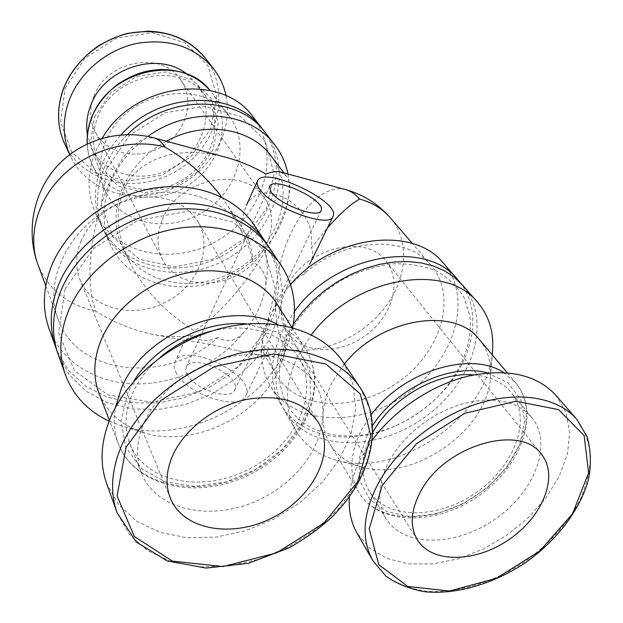 <?xml version="1.0" encoding="UTF-8"?>
<svg xmlns="http://www.w3.org/2000/svg" width="623" height="623" viewBox="0 0 623 623"><rect width="100%" height="100%" fill="white"/><g stroke="black" fill="none" stroke-linecap="round" stroke-linejoin="round"><path stroke-width="0.47" stroke-dasharray="3.12 2.34" d="M280.498 172.026L286.152 175.803C304.982 197.701 243.367 301.625 194.306 330.743C164.729 311.998 143.025 288.807 129.218 261.169C117.054 235.424 114.998 212.17 123.043 191.425C135.736 159.208 177.773 144.014 225.76 157.269M345.531 189.563C324.365 184.026 298.939 209.429 285.646 245.82C272.274 282.18 271.901 326.031 285.801 348.919C278.123 354.721 272.126 357.291 267.812 356.613L263.856 353.778L262.493 348.794C256.411 352.33 247.861 352.93 236.826 350.601C216.913 345.469 190.108 340.244 185.709 340.672L184.914 340.135L193.317 335.174C180.6 337.339 167.034 337.035 152.619 334.255C133.135 330.354 114.188 322.659 95.771 311.165L92.344 299.873L90.382 286.206L89.922 270.709L90.942 253.943L93.38 236.467L97.157 218.868L102.141 201.704L108.176 185.553L115.076 170.943L122.622 158.413L130.573 148.445L138.656 141.483L146.576 137.885L154.013 137.917M221.702 197.094L227.925 205.987L241.078 230.931L241.265 228.906C241.95 219.841 243.663 211.984 246.389 205.341C254.176 191.23 267.726 189.158 287.032 199.126C305.434 210.706 313.54 226.982 311.344 247.938L327.355 228.034M254.153 225.09C265.966 243.422 269.806 263.693 265.671 285.895C262.649 303.432 255.22 319.077 243.367 332.83C218.377 363.996 176.644 384.118 136.686 383.947C96.822 383.667 61.171 362.345 48.906 328.259M267.298 244.816L276.129 265.772L278.621 288.581L274.844 311.959L265.196 334.668L250.298 355.562L230.993 373.621L208.269 387.997L183.255 397.965L157.175 402.995L131.336 402.754L107.094 397.131L85.787 386.268L68.701 370.592L56.989 350.819M243.367 332.83C235.696 341.24 227.13 342.829 217.676 337.596C168.381 383.947 77.782 376.759 58.141 319.303C43.244 280.646 68.561 227.901 115.925 204.593C163.086 180.904 219.787 192.452 241.693 227.084C248.53 237.713 252.276 249.379 252.938 262.088C262.594 267.532 266.839 275.467 265.671 285.895M241.078 230.931C246.062 238.648 250.018 249.029 252.938 262.088M217.676 337.596C206.774 342.183 198.651 341.373 193.317 335.174M443.303 263.093C474.173 298.425 454.074 361.395 406.079 394.367C358.599 428.094 292.974 425.509 269.938 385.201C262.042 371.222 259.768 355.094 263.124 336.817L271.426 313.564L285.56 290.318L290.52 284.477M459.969 282.312C483.682 312.193 473.137 361.558 439.355 395.231C426.685 408.049 412.146 418.204 395.761 425.68C351.146 446.481 299.718 438.296 280.693 404.031C269.152 382.935 269.689 358.622 282.312 331.086L294.445 311.399M285.56 290.318C293.269 281.464 299.461 275.989 304.141 273.902C343.989 237.503 406.757 234.474 431.077 265.367C458.232 297.007 440.484 353.093 397.669 382.553C355.32 412.675 296.852 410.292 276.044 374.61C271.379 366.612 268.801 357.61 268.303 347.611C263.591 350.017 261.862 346.419 263.124 336.817M304.141 273.902L309.724 264.316C313.042 257.805 313.587 252.346 311.344 247.938M262.493 348.794C264.798 352.727 266.333 353.778 267.096 351.94L268.303 347.611M270.841 155.688C296.805 189.649 279.595 243.967 238.134 268.941C197.117 294.64 140.884 285.451 122.318 246.942C114.025 229.233 113.916 210.044 121.983 189.384C130.729 168.981 145.533 152.939 166.38 141.25M287.958 174.043C295.894 215.021 266.083 261.364 222.691 278.987C179.455 297.007 128.618 283.239 110.762 245.384C101.931 226.024 101.861 205.099 110.544 182.601C118.16 164.34 130.604 148.967 147.885 136.476M265.125 132.411C294.29 169.744 275.864 229.583 230.658 256.785C185.973 284.812 124.265 274.213 104.142 231.328C95.397 212.163 95.264 191.495 103.745 169.308C108.986 156.466 116.89 144.886 127.466 134.576M106.938 168.319L129.716 135.136L164.931 112.802L204.835 106.245L240.696 116.556L265.211 140.93L274.065 173.856L266.325 208.713L244.029 239.092L211.446 259.713L174.347 266.924L139.342 259.16L113.098 237.293L101.23 204.951L106.938 168.319M263.615 130.542C291.027 168.303 271.721 226.92 226.873 253.195C182.5 280.272 121.968 269.323 102.094 226.982C93.38 207.88 93.232 187.282 101.642 165.196C106.097 154.216 112.568 144.1 121.064 134.864M253.008 116.859C281.798 153.702 264.066 212.591 219.849 239.185C176.145 266.613 115.598 255.819 95.74 213.487C87.111 194.578 86.909 174.238 95.132 152.456L102.289 138.228M105.069 142.916C123.074 91.768 203.145 75.983 229.591 116.594C251.31 145.595 237.612 191.316 203.184 212.054C169.121 233.399 122.139 224.958 106.089 192.476C98.707 177.127 98.372 160.609 105.069 142.916M97.453 118.105C112.95 73.405 182.586 60.252 205.722 96.277C224.467 121.734 212.887 161.497 183.131 179.432C153.694 197.873 112.989 190.233 98.753 162.003C92.056 148.367 91.628 133.735 97.453 118.105M186.518 73.833L197.039 84.385C215.574 109.547 204.336 148.772 175.118 166.38C146.203 184.486 106.136 176.792 92.064 148.881L87.407 134.732M226.079 95.817C233.944 133.011 208.464 174.518 170.266 189.556C132.216 204.959 87.025 191.183 70.664 156.607L69.729 154.543M93.964 96.246C106.299 60.283 162.144 50.284 180.654 79.814C195.349 100.326 186.324 131.983 162.728 146.21C139.373 160.827 107.047 154.582 95.397 132.201C89.728 121.01 89.253 109.025 93.964 96.246M343.156 362.181L353.093 384.189L355.671 408.61L351.037 433.982L339.691 458.91L322.403 482.109L300.177 502.434L274.182 518.897L245.727 530.656L216.236 537.088L187.212 537.758L160.212 532.463L136.803 521.303L118.487 504.677L106.572 483.347M144.583 421.631C158.367 391.135 193.278 364.548 229.926 356.901C266.605 349.238 300.73 360.943 315.106 384.274C337.144 419.668 311.048 473.41 263.459 497.598C216.243 522.51 156.988 512.519 141.499 473.254C135.425 457.43 136.453 440.22 144.583 421.631M212.311 330.914C249.021 322.114 284.376 333.936 298.697 357.843C320.51 392.872 295.458 445.679 249.13 469.135C203.16 493.307 145.252 482.864 129.95 444.028C123.938 428.375 124.834 411.437 132.652 393.214C138.61 380.007 147.729 368.084 160.01 357.438M276.48 303.206C287.125 320.923 288.924 340.446 281.884 361.761C265.787 412.893 194.485 449.619 143.243 432.541C121.719 425.649 106.969 412.558 98.987 393.253M292.623 327.682L289.228 340.205C269.502 402.466 184.034 446.504 121.337 425.758L109.118 421.093M269.214 247.541L279.104 268.645L282.359 291.868L279.026 315.83L269.502 339.2L254.433 360.748L234.715 379.399L211.392 394.203L185.685 404.413L158.896 409.451L132.419 408.968L107.701 402.863L86.192 391.299L69.239 374.742L58.048 354.02M65.041 289.189L93.325 248.608L137.738 220.472L188.232 211.174L233.508 222.255L264.277 250.399L275.311 289.002L265.694 330.237L238.118 366.659L197.818 392.116L151.724 402.256L107.826 394.881L74.378 370.521L58.64 332.939L65.041 289.189M349.378 496.796C350.336 483.705 354.503 470.24 361.877 456.418L372.484 439.776M555.669 395.052L565.809 412.06L569.726 432.082L567.436 453.894L559.267 476.276L545.834 498.034L527.915 518.095L506.491 535.484L482.63 549.354L457.516 559.026L432.385 563.971L408.517 563.846L387.195 558.527L369.649 548.147L357.01 533.093M389.328 460.81L396.057 450.219L404.335 440.072L413.984 430.625L424.754 422.121L436.396 414.77L448.607 408.75L461.09 404.226L473.535 401.282L485.629 399.989L497.084 400.363L507.628 402.365L517.028 405.939L525.088 410.97L531.629 417.324C553.512 443.74 534.666 492.232 494.958 519.278C455.6 546.83 403.548 547.586 385.925 518.531C376.619 502.372 377.756 483.129 389.328 460.81M473.823 374.89C490.021 376.315 502.379 382.086 510.899 392.21C532.665 418.477 514.738 466.284 476.05 492.7C437.704 519.613 386.642 519.847 369.12 490.947C359.86 474.874 360.795 455.872 371.923 433.935L372.92 432.128M479.336 339.496C487.832 349.939 491.555 362.446 490.496 377.024C488.105 430.205 412.309 482.763 361.55 466.985C347.47 463.068 336.918 455.429 329.894 444.074C319.949 426.584 320.635 406.165 331.934 382.81L344.394 364.027M492.552 350.585C489.405 416.024 398.315 479.196 335.984 460C317.925 454.977 304.468 445.024 295.621 430.135C283.971 408.852 284.711 384.165 297.849 356.091L311.368 334.769M462.391 284.929C493.556 320.619 472.398 384.586 423.142 418.352C374.423 452.882 307.466 450.834 284.197 410.152C272.625 389.009 273.209 364.611 285.949 336.95L293.269 324.139M288.69 334.94C300.387 312.941 319.568 293.246 343 279.408C359.16 271.371 375.537 266.192 392.124 263.864C408.314 263.295 423.009 265.624 436.217 270.857C448.147 277.609 457.438 286.51 464.096 297.56L469.89 316.009C473.013 342.557 460.981 372.375 438.545 396.049C426.412 408.33 412.504 418.049 396.804 425.205C362.874 440.508 325.058 439.573 301.664 421.498C278.356 403.424 272.165 368.723 288.69 334.94M175.772 371.923C184.501 393.697 240.299 412.301 245.836 395.605C257.19 375.326 183.279 340.322 174.946 361.986C173.7 364.767 173.981 368.076 175.772 371.923M186.939 373.948C193.091 388.791 230.876 401.344 234.7 389.975C242.479 376.206 191.946 352.26 186.324 367.025L185.818 370.21L186.939 373.948M162.362 219.553C178.077 178.31 244.021 164.963 264.253 197.732C280.467 220.378 268.591 256.224 240.673 273.076C213.019 290.365 175.686 284.758 162.805 260.064C156.552 247.697 156.412 234.193 162.362 219.553M80.795 241.522C91.729 218.073 110.769 203.448 137.917 197.647C165.002 194.501 184.922 202.374 197.678 221.282C213.767 247.876 197.592 286.455 165.212 302.482C133.096 319.023 92.017 309.125 80.172 280.155C75.297 267.991 75.508 255.111 80.795 241.522M286.611 287.538C303.751 248.219 365.818 232.426 386.065 261.193C402.723 281.705 391.867 317.348 364.673 336.186C337.744 355.398 300.629 353.638 286.782 331.304C279.236 318.563 279.182 303.969 286.611 287.538M95.771 311.165C67.518 305.06 48.228 289.5 37.902 264.487M390.403 217.879C410.869 241.88 406.835 280.887 383.075 309.88C359.378 338.959 318.82 355.429 285.801 348.919M229.591 116.594L212.046 93.006C233.306 121.376 220.394 165.928 187.141 185.95C154.255 206.563 108.675 197.958 92.975 166.17C89.556 159.27 87.641 151.841 87.251 143.858M94.314 117.256L110.824 92.788L136.453 76.52L165.726 71.941L192.382 79.845L211.041 98.247L218.276 123.128L213.097 149.497L196.837 172.415L172.626 187.749L144.894 192.717L118.72 186.23L99.143 169.207L90.265 144.629L94.314 117.256M205.497 58.336C232.13 92.492 217.217 146.498 177.555 170.344C138.361 194.952 83.443 183.847 65.01 144.661M65.135 88.201L85.149 57.994L116.556 38.05L152.51 32.715L185.233 42.855L208.066 65.843L216.89 96.549L210.636 128.829L190.973 156.708L161.676 175.273L128.011 181.207L96.028 173.194L71.84 152.269L60.571 121.991L65.135 88.201M360.172 387.685L370.132 409.926L372.546 434.659L367.586 460.405L355.764 485.745L337.907 509.38L315.036 530.142L288.348 547.033L259.184 559.197L228.984 565.988L199.298 566.946L171.707 561.86L147.807 550.787L129.132 534.129L117.038 512.636M246.926 323.991L276.316 331.771L298.035 348.343L309.802 371.363L310.69 397.902L301.034 424.925L282.188 449.533L256.287 469.212L226.056 481.968L194.602 486.392L165.259 481.836L141.343 468.488L125.846 447.524L121.026 421.14L127.933 392.412L133.688 381.471M278.193 324.723C289.835 330.556 298.838 338.453 305.192 348.421C329.964 387.42 302.178 446.302 250.742 472.343C199.734 499.202 135.136 487.466 118.37 443.778C114.118 432.603 113.137 420.509 115.434 407.481M576.719 419.224C584.654 430.057 589.272 442.501 590.573 456.55C589.965 471.144 586.243 486.065 579.406 501.289C566.759 524.325 548.629 544.409 525.025 561.533C493.33 582.661 456.495 593.742 424.995 591.095C409.825 588.626 396.672 583.478 385.536 575.644L372.788 560.575M487.427 372.904L507.94 382.81L520.742 399.429L524.737 420.689L519.816 444.144L506.772 467.336L487.124 487.949L462.873 503.999L436.427 513.92L410.362 516.669L387.335 511.802L369.852 499.591L360.032 481.088L359.276 458.139L368.029 433.265L372.749 425.369M503.641 372.538L515.665 382.787C540.242 412.013 520.314 465.295 477.389 494.584C434.854 524.441 378.036 524.628 358.669 492.17C348.607 474.453 349.651 453.544 361.776 429.418L371.324 414.614M267.812 356.613L236.826 350.601M185.709 340.672L152.619 334.255M241.693 227.084L227.925 205.987M58.141 319.303L45.759 285.77M280.693 404.031L269.938 385.201M431.077 265.367L412.34 243.492M276.044 374.61L263.856 353.778M286.152 175.803L284.002 172.976M129.218 261.169L122.318 246.942M110.762 245.384L104.142 231.328M102.094 226.982L95.74 213.487M106.089 192.476L92.975 166.17C89.548 159.27 87.617 151.841 87.181 143.89M205.722 96.277L197.039 84.385M98.753 162.003L92.064 148.881M70.664 156.607L69.698 154.566M315.106 384.274L298.697 357.843M141.499 473.254L129.95 444.028M291.899 327.488L305.192 348.421C330.54 388.581 302.692 447.742 251.419 473.69C200.583 500.479 135.728 488.634 118.37 443.778L109.399 420.385M281.884 361.761L289.228 340.205M143.243 432.541L121.337 425.758M531.629 417.324L510.899 392.21M385.925 518.531L369.12 490.947M507.278 372.788L515.665 382.787C541.169 413.454 521.124 466.876 478.409 496.033C436.084 525.719 379.088 525.968 358.669 492.17L329.894 444.074M490.496 377.024L492.217 354.845M361.55 466.985L335.984 460M295.621 430.135L284.197 410.152M438.545 396.049L439.355 395.231M396.804 425.205L395.761 425.68M184.906 340.135L174.946 361.986M267.08 351.933L245.836 395.605M269.549 186.425L186.324 367.025M321.086 210.605L234.7 389.975M264.253 197.732L180.654 79.814M162.805 260.064L95.397 132.201M318.33 422.456L197.678 221.282M170.507 498.532L80.172 280.155M541.418 454.237L386.065 261.193M417.519 540.055L286.782 331.304"/><path stroke-width="0.93" d="M45.759 285.77L37.902 264.487C27.248 235.876 37.294 199.267 64.224 174.09C91.129 148.913 132.076 138.158 164.885 147.005C161.801 142.075 158.18 139.046 154.013 137.917L225.76 157.269C239.396 160.96 252.821 166.551 266.044 174.043C271.924 171.683 276.744 171.006 280.498 172.026L345.531 189.563C350.757 190.981 355.453 194.142 359.603 199.056C372.336 202.568 382.6 208.837 390.403 217.879C378.262 203.947 363.31 194.508 345.531 189.563M164.885 147.005C187.328 160.08 206.268 176.776 221.702 197.094M327.355 228.034C340.174 213.502 350.92 203.846 359.603 199.056M56.989 350.819L48.906 328.259C42.162 308.829 42.956 288.247 51.304 266.512C66.186 229.015 106.245 197.187 149.645 188.862C193.083 180.506 234.77 195.972 254.153 225.09L267.298 244.816M55.797 347.681C48.976 328.033 49.856 307.155 58.445 285.061C73.755 246.942 114.788 214.421 159.122 205.761C203.487 197.078 245.921 212.599 265.507 242.02M290.52 284.477C332.947 235.073 413.68 225.401 443.303 263.093L459.969 282.312M294.445 311.399C334.847 254.496 426 238.5 457.703 279.563M166.38 141.25C203.729 120.379 250.68 127.793 270.841 155.688L284.002 172.976M147.885 136.476C189.805 105.669 250.057 110.871 274.673 144.668C281.409 153.414 285.84 163.203 287.958 174.043M127.466 134.576C167.392 94.159 238.103 94.548 265.125 132.411L274.673 144.668M121.064 134.864C159.652 90.981 234.264 89.237 262.174 128.626L263.615 130.542M102.289 138.228C133.641 82.828 221.99 72.003 253.008 116.859L262.174 128.626M87.407 134.732C85.826 125.083 86.909 115.356 90.67 105.567C103.784 68.195 157.907 50.681 186.518 73.833M69.729 154.543C62.487 137.262 62.378 118.985 69.41 99.719C79.954 72.206 106.915 49.606 136.951 43.384C169.363 38.205 194.913 46.678 213.603 68.787C219.81 76.87 223.969 85.881 226.079 95.817M173.295 454.222C185.358 428.468 215.293 405.97 246.474 399.429C280.132 393.923 304.086 401.601 318.33 422.456C336.062 451.862 313.681 496.702 273.365 517.277C233.345 538.404 183.699 530.632 170.507 498.532C165.103 485.037 166.037 470.264 173.295 454.222M117.038 512.636L106.572 483.347C99.353 462.725 100.871 440.368 111.12 416.273C129.304 374.812 176.441 338.118 226.336 327.168C276.277 316.18 322.831 331.436 343.156 362.181L360.172 387.685C385.458 426.07 370.218 481.54 328.851 519.839C316.679 530.477 303.393 539.83 288.986 547.89L248.39 563.317L206.112 568.09L167.252 560.918L136.18 541.94L117.038 512.636C109.749 491.812 111.424 469.119 122.069 444.557C140.962 402.302 189.579 364.587 240.828 353.062C292.117 341.49 339.667 356.652 360.172 387.685M160.01 357.438C175.398 344.426 192.834 335.579 212.311 330.914M109.399 420.385L98.987 393.253C92.726 376.502 93.528 358.544 101.401 339.364C114.936 307.466 150.19 280.171 187.741 272.827C225.324 265.453 260.835 278.395 276.48 303.206L291.899 327.488M109.118 421.093C87.898 411.211 73.327 395.761 65.407 374.75C58.476 354.806 59.481 333.546 68.413 310.963C84.339 271.994 126.734 238.5 172.353 229.365C218.011 220.199 261.465 235.767 281.323 265.608C293.324 284.252 297.093 304.951 292.623 327.682M65.407 374.75L58.048 354.02C51.195 334.294 52.106 313.33 60.781 291.12C76.232 252.806 117.583 220.051 162.214 211.283C206.883 202.483 249.558 218.019 269.214 247.541L281.323 265.608M420.829 491.165C444.542 445.585 520.298 423.274 541.418 454.237C559.135 476.097 542.898 516.475 509.256 539.37C475.894 562.662 432.245 563.76 417.519 540.055C409.529 526.474 410.635 510.182 420.829 491.165M372.484 439.776C394.966 409.389 432.362 384.601 468.878 375.965C507.48 368.185 536.411 374.548 555.669 395.052L576.719 419.224L587.084 436.676C590.884 450.008 591.359 464.252 588.501 479.414C580.177 509.957 556.775 540.46 525.734 562.514C494.047 583.634 457.196 594.646 425.579 591.85C410.323 589.296 397.053 584.008 385.769 575.995L372.788 560.575C360.943 538.973 362.827 513.118 378.457 483.02C397.599 448.147 437.346 416.296 478.402 403.424C519.489 390.582 557.912 397.536 576.719 419.224M372.788 560.575L357.01 533.093C351.037 522.642 348.491 510.541 349.378 496.796M372.92 432.128C391.517 397.941 438.296 371.472 473.823 374.89M344.394 364.027C380.17 318.283 454.471 306.033 479.336 339.496L507.278 372.788M311.368 334.769C353.662 277.422 445.99 261.31 477.685 302.428C488.962 315.791 493.914 331.849 492.552 350.585L492.217 354.845M293.269 324.139L302.178 312.131L312.637 300.917L324.427 290.731L337.316 281.806L351.006 274.338L365.218 268.474L379.633 264.347L393.954 262.026L407.878 261.543L421.109 262.89L433.398 266.005L444.503 270.81L454.222 277.165L462.391 284.929L477.685 302.428M259.55 188.979C271.06 207.319 329.668 229.03 332.994 216.454C341.677 201.782 263.171 164.986 257.478 181.02C256.567 183.061 257.26 185.716 259.55 188.979M271.044 191.977C279.096 204.5 318.742 219.156 321.086 210.605C327.075 200.661 273.357 175.476 269.549 186.425L271.044 191.977M87.251 143.858C86.87 135.16 88.357 126.492 91.713 117.864C108.371 69.714 182.43 53.508 210.037 90.467C197.343 76.131 180.413 69.161 159.254 69.542C147.254 70.781 138.618 71.544 119.125 83.28C106.681 92.484 97.515 103.846 91.643 117.381C88.232 126.158 86.737 134.996 87.181 143.89M63.639 88.474C73.95 61.35 100.412 39.132 129.95 33.066C161.832 28.043 187.017 36.461 205.497 58.336C191.502 41.134 172.314 32.069 147.947 31.15L127.933 33.331C120.332 35.013 110.512 39.163 98.481 45.791C82.501 56.973 70.874 71.123 63.608 88.24C56.436 108.168 56.903 126.967 65.01 144.661C56.95 127.076 56.491 108.347 63.639 88.474M126.056 447.174L160.796 400.441L214.156 366.721L273.777 353.872L326.047 364.097L360.258 393.907L370.887 435.999L357.618 481.727L324.077 522.954L276.542 552.897L222.956 566.572L172.4 561.121L134.295 536.45L117.101 496.001L126.056 447.174M133.688 381.471C155.065 345.15 205.606 319.646 246.926 323.991M115.434 407.481L121.438 388.238C143.609 332.635 230.37 298.285 278.193 324.723M382.281 485.41L416.514 443.716L464.719 413.345L515.883 401.251L558.543 409.599L584.117 435.555L588.618 472.841L572.545 513.804L539.783 551.044L496.375 578.323L449.72 591.025L407.886 586.508L378.839 564.734L369.174 528.826L382.281 485.41M372.749 425.369C396.633 387.654 451.659 362.75 487.427 372.904M371.324 414.614C402.84 371.253 470.677 350.414 503.641 372.538M412.34 243.492L390.403 217.879M213.603 68.787L205.497 58.336M69.698 154.566L65.01 144.661M154.013 137.917C119.842 128.727 81.473 139.7 57.394 165.811C33.369 191.954 25.629 231.172 37.902 264.487M257.478 181.02L246.389 205.333M332.994 216.454L309.717 264.308"/></g></svg>
